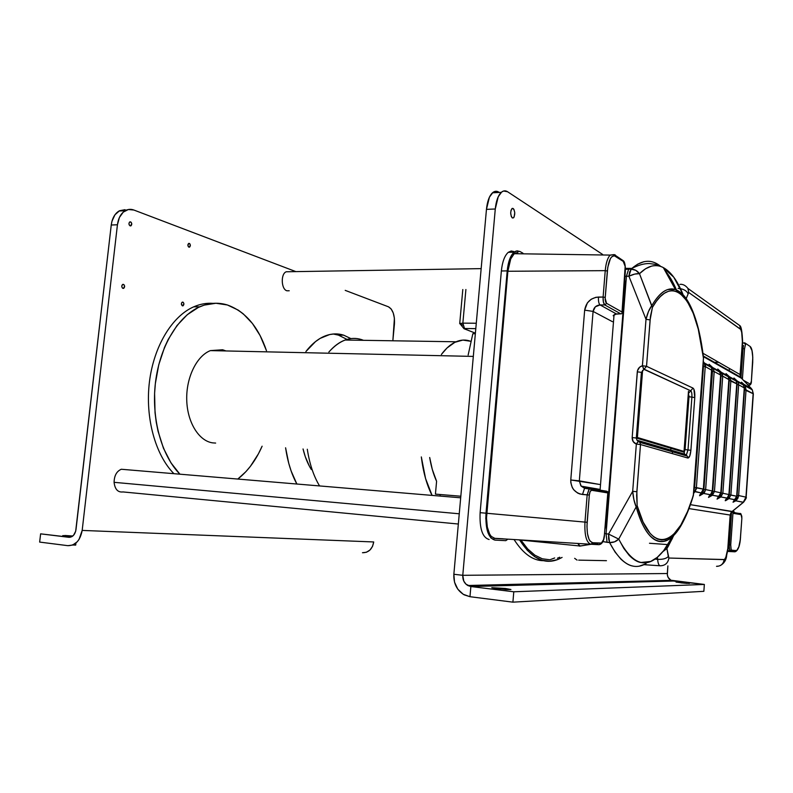 <?xml version="1.0" encoding="UTF-8"?>
<svg xmlns="http://www.w3.org/2000/svg" width="793" height="793" viewBox="0 0 793 793"><rect width="100%" height="100%" fill="white"/><g stroke="black" fill="none" stroke-linecap="round" stroke-linejoin="round"><path stroke-width="1.19" d="M652.441 445.369L652.51 444.744M512.328 217.956C510.335 215.022 510.206 211.9 511.951 208.579L513.16 208.47C515.143 211.434 515.262 214.556 513.517 217.837L512.328 217.956L513.507 217.847L514.171 216.876L514.746 212.564L513.894 209.312L512.357 208.341L511.049 210.224L510.692 212.901L511.277 216.459L512.328 217.956M684.627 582.696L689.434 583.43L680.81 582.825L687.035 583.39L676.033 582.092L684.597 583.192L684.627 582.696M505.369 588.475L510.93 589.506L497.27 588.733L491.779 587.712L505.369 588.475L505.28 589.496L505.369 588.475L491.789 587.672L506.35 589.556L510.93 589.526L505.369 588.475M671.096 580.347L673.346 581.021L470.864 586.533L513.785 591.786L512.902 602.155L703.857 591.32L512.902 602.155L469.971 596.703L470.864 586.533L673.346 581.021L704.353 584.441L703.857 591.32L704.353 584.441L513.785 591.786L512.902 602.155L469.971 596.703L470.864 586.533L467.781 585.512L671.096 580.347C668.499 578.85 667.23 576.57 667.31 573.537L462.775 575.312L667.31 573.537L667.884 565.875L667.339 574.866L668.132 577.413L670.878 580.228L704.353 584.441L513.785 591.786L470.864 586.533L466.016 584.213L463.786 581.11L462.775 575.312L495.278 208.995C496.091 200.986 498.083 195.445 501.265 192.362C503.327 190.568 505.448 190.37 507.619 191.767L602.591 254.434L507.619 191.767L503.595 191.014L501.632 192.055L498.212 196.793L495.278 208.995L462.775 575.312L453.854 574.261L454.518 582.141L457.799 589.169L463.221 594.284L469.971 596.703L464.192 594.849C456.907 590.389 453.457 583.519 453.854 574.261L486.456 209.362L495.278 208.995L486.456 209.362L489.41 197.199L492.869 192.481L496.894 191.351M498.926 192.193L498.926 192.193C496.725 190.806 494.584 191.004 492.503 192.788C489.291 195.861 487.279 201.382 486.456 209.362L453.854 574.261L462.775 575.312C462.577 579.861 464.242 583.261 467.781 585.512M658.448 447.113L658.517 446.499M182.856 302.103L182.856 302.103C184.164 303.253 184.224 304.502 183.034 305.82L182.44 305.86C181.131 304.71 181.072 303.471 182.251 302.143L183.312 302.381L183.877 303.6L182.935 305.86L181.409 304.363L181.577 302.916L182.856 302.103M123.44 284.38L122.826 284.38L123.44 284.38C124.897 285.569 124.997 286.888 123.728 288.315L122.974 288.384C121.517 287.195 121.418 285.876 122.677 284.439L123.966 284.687L124.6 286.005L123.539 288.394L122.449 288.067L121.805 286.759L121.983 285.222L123.44 284.38M189.319 243.411L188.684 243.431L189.319 243.411C190.588 244.571 190.667 245.81 189.577 247.099L188.903 247.138C187.644 245.979 187.554 244.75 188.645 243.451L189.775 243.719L190.33 244.978L189.398 247.168L188.447 246.831L187.872 244.819L189.319 243.411M130.587 221.891L129.804 221.931L130.587 221.891C131.995 223.101 132.124 224.409 130.974 225.807L130.131 225.866C128.724 224.667 128.595 223.368 129.745 221.961L131.103 222.238L131.737 223.596L130.686 225.906L129.209 224.925L128.962 223.368L129.527 222.109L130.587 221.891M333.774 334.061L338.403 335.102L346.997 339.404L338.403 335.102L343.676 335.171L334.378 333.922L329.62 334.557L320.154 338.383L315.545 341.575L305.89 351.557C312.105 343.538 318.796 338.224 325.963 335.627C331.999 333.486 337.907 333.338 343.676 335.171L338.403 335.102L333.229 334.002M296.869 484.027C291.408 473.956 287.641 461.873 285.589 447.787L288.751 463.33L291.11 470.943L296.869 484.027M126.682 209.996L119.039 211.007C114.767 213.664 112.17 218.333 111.248 225.024L117.433 224.766L82.175 530.418C80.232 540.519 75.464 545.604 67.881 545.673L39.65 542.085L40.621 533.848L70.062 537.297L73.481 535.384L75.672 531.3L111.248 225.024L117.433 224.766L82.175 530.418L373.711 541.956L372.512 546.427L369.944 550.045L366.416 552.255L362.47 552.731C368.656 552.701 372.403 549.113 373.711 541.956L82.175 530.418L79.003 539.498L77.169 541.857L72.738 544.989L75.692 545.108L75.93 543.027L75.692 545.108M65.115 535.503L65.056 535.999L65.115 535.503L72.827 536.009L62.756 535.612L71.925 536.643L63.311 535.751L65.115 535.503M124.977 209.689L119.545 210.74L114.965 214.774L111.982 221.207L111.248 225.024L75.979 529.684C75.008 534.72 72.639 537.257 68.852 537.307L40.621 533.848L39.65 542.085L67.881 545.673L73.045 544.999M117.433 224.766C118.355 218.055 120.942 213.367 125.195 210.71C127.98 209.154 130.875 208.926 133.888 210.036L295.819 271.593L133.888 210.036L128.357 209.521L123.262 212.118L119.416 217.47L117.433 224.766M345.213 290.367L388.441 306.802C392.842 309.389 394.845 315.128 394.438 324.02L392.912 340.068L394.408 318.29L393.259 313.017L391.177 308.983L388.441 306.802L345.213 290.367M343.676 335.171L350.902 338.601L343.676 335.171M681.405 284.291L679.938 284.38L681.405 284.291M624.963 276.37L628.899 276.192L646.008 319.311L642.409 365.751L643.539 368.923L690.703 390.8C691.655 391.583 692.051 393.695 691.892 397.134L687.997 449.948L686.351 455.063L638.405 441.285L636.918 440.184L636.323 438.043L684.042 452.198L685.083 449.581L688.998 396.708L688.324 393.457L689.028 396.143L684.379 452.079L636.323 438.043L641.418 372.363L642.409 372.809L641.418 372.363L646.533 366.307L650.111 319.916L652.431 307.357L639.485 273.694C647.722 265.635 655.662 263.603 663.305 267.588C670.809 271.682 677.321 280.504 682.852 294.074L673.782 277.213L663.206 267.538C659.885 265.675 655.999 265.199 651.559 266.121L645.552 268.748L639.485 273.694L635.808 270.334L631.109 269.144C634.578 269.224 637.374 270.75 639.485 273.694C636.729 273.377 633.201 274.209 628.899 276.192L631.109 269.144L625.439 269.323L628.641 269.164L626.43 276.212L606.06 533.848L607.081 542.323L609.569 542.561L608.558 534.076L604.603 533.54M676.439 289.901L676.469 289.97C672.989 281.753 669.074 275.171 664.712 270.244M660.936 266.557C651.905 258.954 642.221 259.569 631.902 268.401L629.701 271.811L628.899 276.192L634.777 274.071L639.485 273.694L651.677 305.83C649.328 308.854 647.435 313.344 646.008 319.311L648.496 311.49L651.677 305.83L652.431 307.357L656.366 301.261L660.371 296.552L664.435 293.212L668.499 291.259L672.474 290.674L676.37 291.418L680.166 293.469L687.144 301.171L693.251 313.285L698.256 329.085L703.45 358.168L693.3 495.714M626.43 276.212L628.899 276.192L646.008 319.311L650.111 319.916L646.008 319.311L642.409 365.751L639.634 367.179L637.453 370.777L632.18 437.558L636.323 438.043L641.418 372.363L637.294 371.818L641.418 372.363L643.975 369.34L690.703 390.8L688.393 393.487L690.703 390.8C691.655 391.583 692.051 393.695 691.892 397.134L688.998 396.708L691.892 397.134L687.997 449.948L685.083 449.581L687.997 449.948L686.332 455.073L684.587 454.121L684.042 452.198L684.587 454.121L685.945 455.113L638.405 441.285L639.901 442.395L640.496 444.536L687.858 458.027L687.313 456.104L685.945 455.113L687.323 456.114L687.858 458.027C689.365 457.928 690.376 455.36 690.891 450.305L687.997 449.948L690.891 450.305L694.777 397.561L691.892 397.134L694.777 397.561C695.015 392.446 694.43 389.294 693.023 388.104L690.703 390.8L693.023 388.104L646.533 366.307L643.975 369.34L642.409 365.751L646.533 366.307L642.409 365.751C639.436 366.663 637.731 368.686 637.294 371.818L632.18 437.558L633.171 441.582L636.343 444.07L632.685 491.323L608.558 534.076L608.637 538.933L609.569 542.561L602.948 541.619L607.081 542.323L606.06 533.848L626.43 276.212L628.641 269.164L631.109 269.144L637.562 264.218L643.936 261.68M592.183 543.76L597.238 544.266L598.318 543.046L597.288 544.226M607.854 492.403L604.375 535.106L607.864 492.314L606.833 491.571L607.864 492.314L604.375 535.106C603.8 540.053 602.63 542.739 600.856 543.185L599.221 544.692L593.759 544.355M596.366 544.523L590.963 544.266C586.404 542.729 584.411 535.344 584.966 522.101L587.167 494.862L589.14 488.825L591.102 488.964L591.548 490.272L607.716 492.909L591.548 490.272L590.091 488.468L589.387 488.637L587.167 494.862L580 494.029L577.651 493.068L573.735 489.806L572.308 487.636L570.801 482.63L570.772 479.973L599.458 484.434L579.326 480.855L581.2 486.168L585.145 488.082L580.833 485.762L579.326 480.855L593.085 311.411L612.444 321.68L593.085 311.411L595.345 306.802L600.063 304.938L616.369 313.929L613.167 315.713L615.061 314.197L621.474 313.77L616.369 313.929L600.063 304.938C598.804 303.759 598.279 301.122 598.467 297.038C590.726 297.861 586.116 302.232 584.659 310.142L570.772 479.973L579.326 480.855L593.085 311.411L584.659 310.142L593.085 311.411C593.818 307.466 596.148 305.305 600.063 304.938L604.841 304.968L620.909 313.919L604.841 304.968L603.394 302.123L603.106 297.058L598.467 297.038C598.279 301.122 598.804 303.759 600.063 304.938L604.841 304.968L606.556 303.322L622.039 312.026L625.171 266.408L623.219 261.373L614.218 255.693L611.611 256.942L610.402 258.657L607.775 267.31L605.168 298.366L606.556 303.322L604.841 304.968C603.513 303.769 602.938 301.132 603.106 297.058L605.218 297.385L603.106 297.058L605.237 270.651L603.106 297.058L595.959 297.286L591.201 299.229L587.395 302.847L584.659 310.142L570.772 479.973C570.92 488.151 574.826 492.988 582.488 494.485L584.53 488.319L585.264 488.091L584.57 488.29L582.488 494.485L587.167 494.862L584.966 522.101C584.411 535.344 586.404 542.729 590.963 544.266L599.221 544.692L600.856 543.185L592.629 542.729L590.963 544.266L592.629 542.729C588.436 541.302 586.602 534.492 587.127 522.3L584.966 522.101L587.127 522.3L589.318 495.07L587.167 494.862L589.318 495.07L586.949 526.215L587.444 533.511L588.971 539.151L590.051 541.064L592.629 542.729L601.431 543.056L603.532 539.656L604.375 535.106M600.004 490.064L599.32 489.301L600.004 490.064M603.78 491.016L603.255 490.976L603.78 491.016M621.881 313.364L622.079 312.749L621.881 313.364M625.261 271.345L622.039 312.026L606.556 303.322C605.535 302.411 605.089 300.438 605.218 297.385L607.339 270.998L605.237 270.651L607.339 270.998C608.707 259.559 611.443 254.632 615.537 256.189L614.149 254.603L610.124 255.168C607.577 257.894 605.941 263.058 605.237 270.651L507.877 271.265L605.237 270.651C605.951 262.959 607.616 257.775 610.204 255.088L614.149 254.603M514.34 253.701L610.204 255.088C613.911 254.494 615.636 254.593 615.388 255.386L615.537 256.189L623.219 261.373L621.95 259.817M623.07 260.56L623.219 261.373C624.795 262.989 625.479 266.23 625.28 271.117L625.37 271.236M588.158 488.567L585.264 488.091L588.158 488.567M607.716 491.71L584.57 488.29L581.18 486.149L599.32 489.301M591.548 490.272L590.141 491.561L589.318 495.07C589.685 492.027 590.428 490.421 591.548 490.272M606.863 491.254L590.349 488.508M589.942 488.448L585.264 488.091M600.479 544.127L600.083 544.434C603.443 542.888 604.286 538.13 604.474 535.116M590.963 544.266L494.049 538.308L590.963 544.266M493.999 538.298L503.049 538.784M584.966 522.101L486.714 513.269L584.966 522.101M518.057 253.75L516.005 252.709M662.938 551.561L663.602 550.739C647.97 570.137 633.012 566.261 618.738 539.091C616.161 541.619 613.098 542.769 609.569 542.561L614.516 541.857L618.738 539.091L608.558 534.076L618.738 539.091L636.174 506.886L633.934 499.778L632.685 491.323C633.191 497.439 634.35 502.633 636.174 506.886L637.146 505.637L636.858 491.739L632.685 491.323L636.858 491.739L640.496 444.536L636.343 444.07L640.496 444.536L639.901 442.395L638.097 441.314L636.343 444.07L638.405 441.285L636.918 440.184L636.323 438.043L632.18 437.558C632.12 440.739 633.508 442.91 636.343 444.07L632.685 491.323L608.558 534.076L606.06 533.848M632.983 566.073C629.454 565.627 625.39 563.288 620.81 559.035L615.031 551.987L609.569 542.561C620.929 563.972 633.092 570.99 646.047 563.605M574.657 558.331L577.076 560.106M732.266 511.455L690.416 504.665L731.919 511.614L730.165 515.044L727.796 548.657L725.833 557.271L724.475 559.541L668.895 558.034L668.301 556.517C666.298 558.619 662.74 559.561 657.635 559.343L657.397 557.241L657.635 559.343C657.992 563.436 658.864 565.587 660.252 565.796C658.864 565.587 657.992 563.436 657.635 559.343L654.959 559.105L657.635 559.343C662.74 559.561 666.298 558.619 668.301 556.517L666.913 548.568L672.553 538.041M643.926 564.675L660.133 565.786M645.314 564.011L639.495 566.083M671.433 538.249L663.602 550.739L657.248 557.37L650.696 561.464L640.665 562.495C637.166 561.9 633.359 559.531 629.216 555.387L623.813 548.389L618.738 539.091L636.174 506.886C639.971 520.01 644.312 529.337 649.18 534.879C653.987 540.509 659.191 542.61 664.792 541.183C669.728 539.964 674.843 535.225 680.156 526.978M751.477 389.125L752.289 389.819L753.34 393.893L746.154 497.211C746.828 497.251 745.975 498.906 743.596 502.187L731.919 511.614L730.7 513.121L730.393 515.093L688.978 508.591L730.165 515.044L727.796 548.657L726.596 554.02C725.972 557.578 725.149 559.442 724.138 559.63L668.895 558.034L666.913 548.568L667.409 545.406L666.913 548.568L662.869 551.65M673.842 535.275L668.291 546.248L668.727 543.195L668.291 546.248L666.913 548.568M667.537 545.128L668.063 544.295M660.252 565.796C665.168 565.647 668.053 563.06 668.895 558.034C668.053 563.06 665.168 565.647 660.252 565.796M717.13 566.192L716.525 566.351C720.877 566.222 723.414 563.982 724.138 559.63C723.414 563.982 720.877 566.222 716.525 566.351L717.169 566.172M578.662 560.136L606.447 560.681M686.183 298.624L688.701 292.498L740.751 329.442L741.713 332.455L742.387 341.753L740.077 374.564L702.965 353.291L740.077 374.564L741.544 378.311L703.401 356.652L741.326 378.092L751.219 388.372L743.963 384.367L741.505 382.196L743.031 384.218L737.302 381.066L733.941 378.013L735.478 380.055L729.481 376.764L726.041 373.632L727.577 375.713L721.303 372.264L717.764 369.052L719.301 371.164L712.729 367.555L709.101 364.265L710.637 366.396L704.125 362.857L703.252 361.598L704.125 362.857L703.123 363.402L704.085 362.847L705.235 366.584L703.47 366.346L694.609 487.526L693.845 490.054M686.114 298.743L688.701 292.498L740.444 329.115C741.366 329.987 741.891 332.277 741.99 335.984L742.605 342.001L740.107 375.545L741.326 378.092L751.219 388.372L743.963 384.397L741.505 382.196L743.031 384.218L737.302 381.066L736.499 381.75L735.478 380.055L729.481 376.764L728.648 377.478M735.26 374.663L735.299 374.147L735.26 374.663M703.322 356.017L740.652 377.181L740.285 374.861M740.513 537.109C739.73 545.455 738.263 549.995 736.092 550.729L731.077 550.035L729.649 550.808L729.223 548.161L731.513 512.228L729.223 544.741L730.73 544.88L729.223 544.741L729.649 550.808L731.077 550.035L730.73 544.88L732.95 513.299L741.197 514.647L741.822 518.305L741.812 516.332L741.197 514.647L732.95 513.299L730.73 544.88L731.245 550.451L736.786 550.491L738.828 546.803L740.265 539.795L741.861 518.315L740.513 537.109L741.861 518.315L740.86 513.735L740.107 513.378L741.197 514.647L740.86 513.735L732.375 512.328M733.079 510.801L734.675 512.476L732.246 511.485L743.438 502.316M736.092 550.729L734.863 551.809L736.092 550.729M730.006 551.551L734.863 551.809L730.006 551.551L731.245 550.451L730.006 551.551L727.577 551.403L730.006 551.551L729.649 550.808L730.006 551.551M729.223 544.741L728.301 544.692L729.223 544.741M727.716 550.689L729.649 550.808L727.716 550.689M742.555 342.735L745.638 343.428L744.528 348.821L743.041 348.603L743.507 345.431L743.041 348.603L744.528 348.821L745.549 344.301L744.27 343.27L745.549 344.301L745.628 343.419L744.696 342.834L742.526 343.191L744.696 342.834M750.218 346.511L749.355 345.946M752.676 362.768L751.387 381.165L752.785 357.455L752.002 350.615L750.337 347.106C752.27 349.277 753.053 354.501 752.676 362.768M752.666 362.847L751.387 381.235M744.528 348.821L742.387 379.193L744.528 348.821M743.447 380.293L750.307 384.149L750.812 383.832L751.387 381.165L750.307 384.149L743.447 380.293M743.041 348.603L740.989 377.696L743.041 348.603L742.139 348.553L743.041 348.603M749.226 385.309L747.284 384.278L749.068 385.269L750.307 384.149L749.415 385.249C750.733 384.863 751.397 383.515 751.417 381.195M749.068 385.269L748.215 385.249L749.068 385.269M718.785 362.351L714.364 362.282M672.345 453.606L672.573 450.612M667.845 544.603L649.477 543.255L667.845 544.603M726.685 555.13L727.944 549.38M727.964 549.281L730.948 513.101M744.28 387.916L738.67 384.803L744.29 387.836L736.677 496.23L729.282 494.822L728.261 497.548L725.228 500.71L728.985 498.579L730.888 494.991L738.67 384.803L738.075 382.097L738.67 384.803L737.084 384.585L729.282 494.822L730.888 494.991L738.67 384.803L737.084 384.585L736.598 382.038L737.084 384.585L729.282 494.822L728.261 497.548L728.985 498.579L735.032 499.699L733.049 502.227L735.369 499.828L733.049 502.227L735.785 500.809L735.369 499.828L737.074 495.387L735.369 499.828L735.785 500.809L738.64 495.556L737.074 495.387L744.498 389.69L737.074 495.387L738.64 495.556L746.044 389.898L744.498 389.69L744.33 387.242L744.498 389.69L753.142 393.715L752.289 389.819L753.142 393.715L745.945 497.142L743.279 502.306L732.256 511.475M736.677 496.249L730.888 494.991L728.985 498.579L734.903 499.778L736.677 496.23L733.049 502.227L735.785 500.809L743.279 502.306L745.945 497.142L738.64 495.556L746.044 389.898L745.152 385.904L746.044 389.898L753.142 393.715L745.945 497.142L738.64 495.556L737.807 498.5L735.785 500.809L743.537 502.276M743.586 384.942L743.963 384.397L743.586 384.942M751.219 388.372L752.289 389.819L745.152 385.904L741.723 382.712M725.694 499.808L728.261 497.548L728.985 498.579L725.744 500.601L725.228 500.71L725.694 499.808M736.747 383.842L729.253 380.362L728.678 377.627L729.253 380.362L721.214 493.097L720.163 495.883L720.916 496.943L727.231 498.103L725.228 500.71L728.351 496.577L728.916 494.564L722.859 493.266L730.878 380.581L729.253 380.362L721.214 493.097L720.599 495.268L717.06 499.114L720.916 496.943L722.859 493.266L721.214 493.097L722.859 493.266L730.878 380.581L729.481 376.764L730.878 380.581L736.756 383.762L736.489 381.75L737.282 381.066L738.075 382.087L734.14 378.142L735.557 380.144M720.916 496.943L720.163 495.883L717.06 499.114L720.916 496.943L727.102 498.192L728.916 494.564L722.859 493.266L720.916 496.943M720.787 492.849L717.06 499.114L720.222 494.882L720.797 492.82L714.453 491.462L722.73 376.169L721.055 375.941L712.768 491.293L712.134 493.514L708.506 497.449L712.461 495.228L714.453 491.462L712.768 491.293L714.453 491.462L722.73 376.169L722.116 373.344L721.303 372.264L720.401 373.027L721.055 375.941L712.768 491.293L711.688 494.148L712.461 495.228L711.688 494.148L708.506 497.449L712.461 495.228L719.112 496.388M728.866 379.589L722.73 376.169L721.055 375.941L720.401 373.027L721.283 372.274L722.73 376.169L728.876 379.5L728.291 376.725L721.303 372.264L717.764 369.052L719.301 371.164L712.729 367.555L711.807 368.329L712.471 371.312L703.906 489.4L702.806 492.324L699.932 494.594M703.371 489.122L694.609 487.526L696.383 487.705L695.897 489.687L694.727 491.373L693.816 490.451L694.727 491.373L696.383 487.705L705.235 366.584L711.985 370.361L711.698 368.2L712.471 371.312L714.186 371.55L720.629 375.039L712.283 490.996L705.641 489.578L704.422 492.641L703.609 493.424L702.806 492.324L699.535 495.704L703.609 493.424L710.548 494.703L708.506 497.449L711.698 493.107L712.283 490.996L705.641 489.578L714.186 371.55L712.471 371.312L703.906 489.4L705.641 489.578L703.906 489.4L702.806 492.324L703.609 493.424L705.641 489.578L714.186 371.55L712.729 367.555L714.186 371.55L720.629 375.039L719.4 371.273M693.845 490.044L694.609 487.526L703.47 366.346L703.094 363.799L703.47 366.346L705.235 366.584L704.125 362.857L705.126 364.027L704.333 362.936L705.75 366.981L705.136 364.037L711.38 367.456L704.333 362.936L703.262 361.489L704.125 362.857M711.698 368.2L703.371 489.093L699.535 495.704L701.508 492.968M711.975 370.46L703.371 489.093L696.938 487.715L693.597 493.434L694.916 491.67L701.438 492.988L703.371 489.093L701.627 492.81M720.619 375.129L712.332 491.016L710.399 494.802L703.609 493.424L699.763 495.694L701.438 492.988L694.727 491.373L693.667 492.522L694.916 491.67L696.938 487.715L696.383 487.705L705.235 366.584L712.035 370.4L703.421 489.112M710.736 366.505L709.101 364.265L713.551 368.646L720.034 372.195L720.668 375.079L712.332 491.016L710.548 494.713M709.438 365.018L709.289 364.522L709.438 365.018M711.807 368.329L712.709 367.565L709.319 364.859M728.916 379.54L728.291 376.725L728.876 379.5L720.797 492.82L714.453 491.462L712.461 495.228L718.944 496.537L720.837 492.84L728.876 379.5L720.837 492.84M727.657 375.813L726.041 373.632L730.274 377.815L736.182 381.046L736.796 383.802L728.955 494.584L727.26 498.054M728.638 377.488L729.461 376.774L726.259 374.197M736.172 381.046L736.756 383.762L728.955 494.574M736.796 383.802L728.916 494.564M744.33 387.876L736.677 496.23L744.33 387.876L743.1 384.298M736.717 496.24L735.052 499.64M693.469 494.525L703.5 358.218L693.469 494.495C679.393 545.604 651.747 558.351 637.146 505.637L636.174 506.886C647.752 548.756 668.33 551.026 683.021 521.943M666.685 546.506L663.602 550.739M693.251 495.843L693.32 495.655C690.356 505.716 686.936 514.449 683.07 521.844L683.378 521.249M693.32 495.655L687.561 511.515L680.771 525.154L673.366 534.641L669.48 537.674L665.565 539.458L661.62 539.954L657.665 539.101L653.819 536.911L650.082 533.342L643.093 522.072L637.146 505.637L636.64 495.397L640.496 444.536L687.858 458.027L689.751 456.044L690.891 450.305L694.777 397.561L693.885 389.175L693.023 388.104L646.533 366.307L650.448 316.387L652.431 307.357C673.723 269.65 697.374 300.775 703.45 358.168L703.421 356.929M694.936 317.071C689.702 301.637 683.219 292.468 675.497 289.554C667.597 286.927 659.657 292.359 651.677 305.83C657.149 296.523 662.551 291.09 667.884 289.534L675.448 289.534L683.269 294.956C687.412 299.318 691.298 306.683 694.926 317.041M695.57 318.974C697.681 325.299 699.684 333.803 701.567 344.499M656.267 263.415L660.044 265.843M664.712 270.235L667.399 273.545M687.937 293.479C686.341 290.456 683.051 288.771 678.055 288.404C683.051 288.771 686.341 290.456 687.937 293.479M739.73 325.517L740.444 329.115L739.77 325.596L687.957 288.464L688.701 292.498L687.918 288.384M742.208 335.171L742.208 335.459C741.703 329.373 740.89 326.082 739.77 325.596L734.665 321.938M740.295 374.782L742.615 341.367M580.07 546.01L577.849 543.453L579.534 546.149L591.112 544.266L580.099 546M614.05 314.771L600.073 490.114L614.05 314.771M624.715 279.483L625.072 286.015L624.15 286.61M637.245 437.488L684.032 451.425L637.245 437.488M688.483 391.266L684.032 451.425L637.403 437.498L642.598 370.361M670.709 450.682L670.888 448.293M514.062 539.537C523.202 553.772 533.065 560.82 543.671 560.681M549.926 559.769L554.694 557.955M562.088 557.41L558.718 559.115C544.831 565.122 531.796 558.738 519.603 539.964L527.315 550.322L534.591 556.646L542.115 560.264L549.757 561.246L557.36 559.66M514.201 251.639L511.217 250.984L508.273 252.323C504.616 255.624 502.306 261.849 501.364 270.978L507.203 270.889L486.01 513.2L480.122 512.665L501.364 270.978L507.203 270.889L485.772 518.344L487.705 532.024L490.857 537.902L494.931 540.102C488.319 538.209 485.346 529.238 486.01 513.2L480.122 512.665C479.458 528.663 482.461 537.614 489.122 539.518M507.203 270.889C508.154 261.73 510.444 255.505 514.072 252.194L516.996 250.846L519.96 251.51L515.807 251.153L511.911 254.682L508.878 261.611L507.203 270.889M516.065 252.689L517.958 253.75M522.974 253.215L519.96 251.51L522.974 253.215M494.931 540.102L505.785 540.657L507.916 539.161M559.749 557.231L557.39 558.232M549.856 559.779L542.303 558.787L534.859 555.179L527.662 548.905L520.951 540.102M506.172 539.052L495.07 538.487L491.254 536.415L489.638 534.046L487.318 527.087L486.505 518.087L507.877 271.246L510.722 258.954L514.042 253.958L517.888 252.442M440.046 496.071L440.184 494.545M436.398 494.227L460.822 496.23L435.426 494.118L436.596 481.301L432.284 469.397L429.677 457.492C431.204 466.661 433.513 474.591 436.596 481.301M363.472 340.316L361.469 339.582L363.472 340.316M470.645 341.277L462.864 340.088L454.895 342.298L447.044 347.949L441.374 354.471C446.023 348.236 450.9 344.003 456.025 341.783C461.02 339.662 465.897 339.493 470.645 341.277M360.795 340.276L361.469 339.582L360.795 340.276M311.362 469.565C307.763 463.905 304.988 457.036 303.055 448.957L305.226 456.53L309.389 466.205M319.569 485.94C313.641 476.117 309.548 463.895 307.297 449.244C309.548 463.895 313.641 476.117 319.569 485.94M328.857 352.052C339.414 340.306 350.288 336.153 361.469 339.582C356.136 337.877 350.684 338.026 345.114 340.028C339.404 342.12 333.992 346.135 328.857 352.052M472.836 333.714L468.148 355.046L472.836 333.714L475.344 333.744M421.321 456.927L425.563 478.546L432.076 495.407C426.832 485.157 423.244 472.331 421.321 456.927M462.805 289.534L459.712 323.633L460.336 324.129L460.406 323.296L460.336 324.129L463.558 325.408L460.336 324.129L463.915 328.58M464.014 328.708L475.394 333.159L463.895 328.629L464.52 328.51L462.854 323.138L476.286 323.237L462.854 323.138L465.897 289.514L462.854 323.138L459.712 323.633M475.8 328.629L464.52 328.51L475.8 328.629M225.995 350.952L222.635 349.763L210.432 350.605C196.743 355.849 186.077 377.488 186.732 399.93C187.267 422.391 198.924 441.027 212.673 442.871L215.646 443.069M199.648 306.841C178.167 316.258 159.849 346.353 155.497 382.295C151.136 418.218 161.445 455.46 179.902 474.184L170.981 462.854L163.467 448.253L158.065 431.293L156.241 422.154L155.041 412.697L154.595 393.318L155.349 383.614L158.759 364.75L164.547 347.314L168.245 339.384L177.017 325.517L187.237 314.732L198.419 307.406L204.227 305.107L215.944 303.253L227.422 304.988C245.255 311.421 258.27 326.657 266.478 350.704L260.104 335.548L252.422 323.475L243.273 313.869L238.237 310.122L227.422 304.988C218.303 302.173 209.045 302.787 199.648 306.841L193.69 306.841C172.131 316.229 153.763 346.224 149.411 382.057C145.05 417.871 155.398 454.994 173.925 473.689M262.116 446.201C255.911 460.307 247.803 471.26 237.791 479.061L245.889 471.666L250.419 466.304L258.409 453.854L262.116 446.201M213.059 303.362C206.596 302.876 200.133 304.026 193.69 306.841M125.601 469.615L121.319 469.258C116.67 471.23 114.261 475.582 114.083 482.322L459.256 513.795L114.083 482.322C114.935 489.37 117.919 492.572 123.044 491.938L458.344 524.024M288.9 271.721L286.253 271.771C280.583 273.704 281.128 289.267 286.888 290.783L289.227 290.763M501.265 192.362L492.503 192.788M513.517 217.837L512.228 217.887M125.195 210.71L119.039 211.007M130.062 225.836L130.974 225.807M188.863 247.119L189.577 247.099M122.826 288.325L123.728 288.315M182.331 305.82L183.034 305.82M703.5 357.474C698.851 319.47 689.504 296.83 675.448 289.534L663.295 267.578L656.465 264.535L649.368 263.534C644.114 263.474 638.296 265.1 631.902 268.401L625.429 268.341M622.089 312.64L625.37 271.226C625.449 265.05 624.686 261.502 623.07 260.58L615.388 255.386M687.313 456.104L684.587 454.121L636.918 440.184L639.901 442.395L687.313 456.104M730.7 551.373L735.448 551.66C738.342 550.104 740.047 545.257 740.553 537.109M745.638 343.428L750.218 346.521C752.16 348.355 752.983 353.787 752.706 362.807M671.949 539.299L669.342 539.062M720.272 565.578C724.267 563.308 726.408 559.759 726.715 554.931M730.958 513.071L732.098 511.614M741.723 383.495L741.683 384.07M734.962 499.759L733.426 501.275M734.159 379.332L734.12 379.916M727.161 498.173L725.615 499.709M726.249 374.99L726.21 375.585M719.003 496.517L717.447 498.073M717.982 370.44L717.933 371.045M710.469 494.782L708.892 496.378M709.309 365.672L709.269 366.297M712.035 370.4L711.38 367.456M720.668 375.079L720.034 372.195M717.982 369.637L722.106 373.334L728.291 376.725M734.159 378.548L738.075 382.087L743.725 385.18M693.518 494.515L693.33 495.615M687.957 288.464C685.548 285.391 682.882 284.033 679.948 284.37M742.218 335.429L742.615 341.496M625.072 286.005L606.358 522.547L604.94 529.318M595.93 488.617L595.87 489.42M517.442 539.746L578.94 545.901M729.372 368.428L729.173 371.223M508.273 252.323L514.072 252.194M345.114 340.028L456.025 341.783M473.322 356.414L210.432 350.605M121.319 469.258L460.683 497.806M481.163 268.629L286.253 271.771"/></g></svg>
